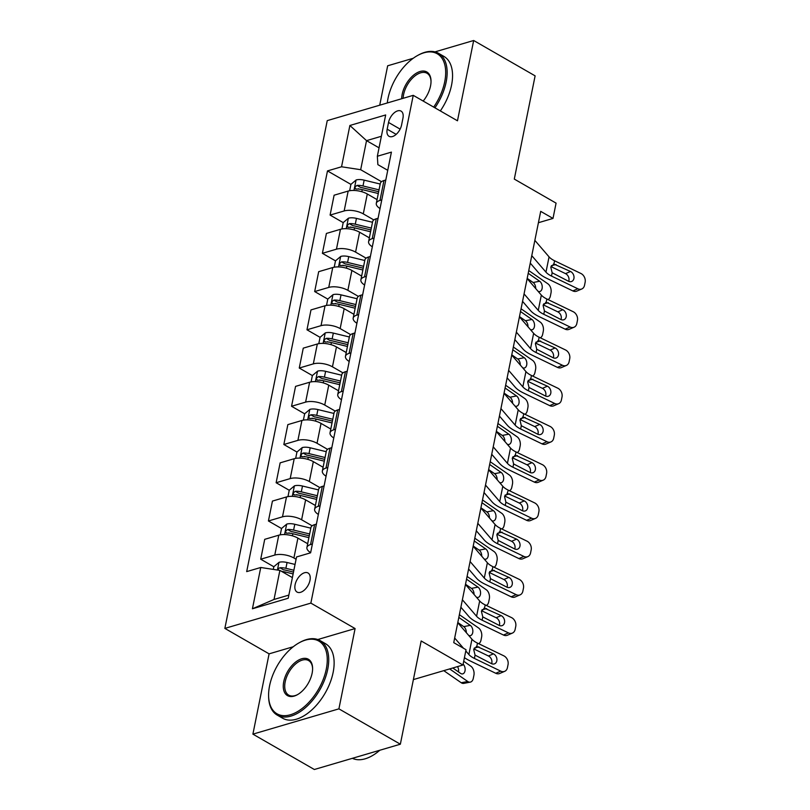 <?xml version="1.0" encoding="UTF-8"?>
<svg xmlns="http://www.w3.org/2000/svg" width="810" height="810" viewBox="0 0 810 810"><rect width="100%" height="100%" fill="white"/><g stroke="black" fill="none" stroke-linecap="round" stroke-linejoin="round"><path stroke-width="1.21" d="M309.987 580.345A11.006 6.227 -60.1 0 0 308.033 572.994A11.006 6.227 -60.1 0 0 300.581 575.11A11.006 6.227 -60.1 0 0 295.103 584.719A11.006 6.227 -60.1 0 0 297.057 592.069A11.006 6.227 -60.1 0 0 304.509 589.943A11.006 6.227 -60.1 0 0 309.987 580.345M252.902 734.144L314.341 769.5L400.353 744.208L338.904 708.851L355.094 628.56L310.858 603.106L224.856 628.398L269.092 653.852L252.902 734.144L338.904 708.851M310.858 603.106L413.242 95.337L327.24 120.629L224.856 628.398M413.242 58.269L387.666 65.792L379.718 105.199M413.242 95.337L457.478 120.791L473.668 40.5L434.99 51.88M473.668 40.5L535.116 75.856L514.299 179.091L556.075 203.128L552.997 218.427L540.705 211.359L453.742 642.644L466.033 649.721L462.945 665.01L421.17 640.973L400.353 744.208M388.537 122.462L387.18 129.185A10.662 6.034 -60.1 0 0 389.063 136.313A10.662 6.034 -60.1 0 0 396.292 134.257A10.662 6.034 -60.1 0 0 401.588 124.953L402.945 118.219A10.662 6.034 -60.1 0 0 401.051 111.102A10.662 6.034 -60.1 0 0 393.832 113.157A10.662 6.034 -60.1 0 0 388.537 122.462L400.12 129.124M381.368 136.282L366.535 140.646L360.673 169.705L341.547 166.779L327.483 170.91L246.685 571.617L260.749 567.486L279.885 570.402L274.023 599.461L288.856 595.097M341.547 166.779L349.88 125.479L385.671 114.959L377.349 156.249L377.875 164.643L387.737 170.313M260.749 567.486L252.426 608.776L288.218 598.246L296.551 556.956L310.615 552.815L391.412 152.118L377.349 156.249M413.373 679.59L462.945 665.01M538.417 222.709L552.997 218.427M379.039 147.835L366.535 140.646L349.88 125.479M381.53 181.703L360.673 169.705M377.065 199.614L367.294 193.995A13.75 5.781 -168.6 0 0 348.168 191.069L334.105 195.21L330.095 215.085L343.207 222.628M373.825 219.935L363.285 213.87A13.75 5.781 -168.6 0 0 344.159 210.954L330.095 215.085M369.35 237.846L359.589 232.227A13.75 5.781 -168.6 0 0 340.463 229.301L326.4 233.442L322.39 253.327L335.492 260.871M366.11 258.167L355.58 252.112A13.75 5.781 -168.6 0 0 336.454 249.186L322.39 253.327M361.645 276.078L351.884 270.459A13.75 5.781 -168.6 0 0 332.748 267.543L318.684 271.674L314.675 291.559L327.787 299.103L326.511 305.441M358.405 296.409L347.875 290.344A13.75 5.781 -168.6 0 0 328.738 287.418L314.675 291.559M353.929 314.32L344.169 308.701A13.75 5.781 -168.6 0 0 325.043 305.775L310.979 309.916L306.97 329.791L320.072 337.335M350.69 334.641L340.159 328.576A13.75 5.781 -168.6 0 0 321.033 325.66L306.97 329.791M346.224 352.552L336.464 346.933A13.75 5.781 -168.6 0 0 317.328 344.007L303.264 348.148L299.265 368.034L312.366 375.567M342.984 372.873L332.454 366.819A13.75 5.781 -168.6 0 0 313.318 363.892L299.265 368.034M338.519 390.784L328.749 385.165A13.75 5.781 -168.6 0 0 309.623 382.249L295.559 386.38L291.549 406.266L304.661 413.809M335.269 411.115L324.739 405.051A13.75 5.781 -168.6 0 0 305.613 402.125L291.549 406.266M330.804 429.027L321.043 423.407A13.75 5.781 -168.6 0 0 301.917 420.481L287.854 424.622L283.844 444.498L296.946 452.041L295.67 458.379M327.564 449.347L317.034 443.283A13.75 5.781 -168.6 0 0 297.908 440.367L283.844 444.498M323.099 467.259L313.328 461.639A13.75 5.781 -168.6 0 0 294.202 458.713L280.139 462.854L276.129 482.74L289.241 490.273L287.965 496.611M319.849 487.579L309.319 481.525A13.75 5.781 -168.6 0 0 290.193 478.599L276.129 482.74M315.384 505.491L305.623 499.871A13.75 5.781 -168.6 0 0 286.497 496.955L272.433 501.086L268.424 520.972L281.526 528.515M312.144 525.812L301.614 519.757A13.75 5.781 -168.6 0 0 282.488 516.831L268.424 520.972M307.678 543.733L297.908 538.113A13.75 5.781 -168.6 0 0 278.782 535.187L264.718 539.328L260.709 559.204L273.82 566.747M296.085 559.244L293.908 557.989A13.75 5.781 -168.6 0 0 274.772 555.073L260.709 559.204M292.39 577.601L279.885 570.402M385.783 180.012L383.97 180.539A13.75 5.781 -168.6 0 0 380.315 183.485L376.306 203.361A13.75 5.781 -168.6 0 0 380.032 208.545M327.483 170.91L350.912 184.397L349.636 190.735M358.435 188.72L359.113 189.115M281.343 571.08L282.022 571.465M289.048 532.838L289.727 533.233M296.764 494.606L297.442 495.001M304.469 456.374L305.147 456.759M312.184 418.132L312.863 418.527M319.889 379.9L320.568 380.295M327.604 341.668L328.273 342.053M335.31 303.426L335.988 303.821M343.015 265.194L343.693 265.589M350.73 226.962L351.408 227.347M381.773 199.888L379.961 200.424A13.75 5.781 -168.6 0 0 376.306 203.361M378.078 218.244L376.255 218.781A13.75 5.781 -168.6 0 0 372.61 221.717L368.601 241.603A13.75 5.781 -168.6 0 0 372.317 246.777M374.068 238.13L372.246 238.656A13.75 5.781 -168.6 0 0 368.601 241.603M370.362 256.476L368.55 257.013A13.75 5.781 -168.6 0 0 364.895 259.949L360.885 279.835A13.75 5.781 -168.6 0 0 364.611 285.009M366.353 276.362L364.541 276.899A13.75 5.781 -168.6 0 0 360.885 279.835M362.657 294.718L360.835 295.245A13.75 5.781 -168.6 0 0 357.19 298.191L353.18 318.067A13.75 5.781 -168.6 0 0 356.906 323.251M358.648 314.594L356.825 315.13A13.75 5.781 -168.6 0 0 353.18 318.067M354.942 332.95L353.13 333.487A13.75 5.781 -168.6 0 0 349.475 336.423L345.465 356.309A13.75 5.781 -168.6 0 0 349.191 361.483M350.933 352.836L349.12 353.363A13.75 5.781 -168.6 0 0 345.465 356.309M347.237 371.183L345.425 371.719A13.75 5.781 -168.6 0 0 341.769 374.655L337.76 394.541A13.75 5.781 -168.6 0 0 341.486 399.715M343.227 391.068L341.415 391.605A13.75 5.781 -168.6 0 0 337.76 394.541M339.532 409.425L337.709 409.951A13.75 5.781 -168.6 0 0 334.054 412.897L330.045 432.773A13.75 5.781 -168.6 0 0 333.771 437.957M335.522 429.3L333.7 429.837A13.75 5.781 -168.6 0 0 330.045 432.773M331.817 447.657L330.004 448.193A13.75 5.781 -168.6 0 0 326.349 451.13L322.339 471.015A13.75 5.781 -168.6 0 0 326.065 476.189M327.807 467.542L325.995 468.069A13.75 5.781 -168.6 0 0 322.339 471.015M324.111 485.889L322.289 486.425A13.75 5.781 -168.6 0 0 318.634 489.361L314.634 509.247A13.75 5.781 -168.6 0 0 318.35 514.421M320.102 505.774L318.279 506.311A13.75 5.781 -168.6 0 0 314.634 509.247M316.396 524.121L314.584 524.657A13.75 5.781 -168.6 0 0 310.929 527.594L306.919 547.479A13.75 5.781 -168.6 0 0 310.645 552.663M312.387 544.006L310.574 544.543A13.75 5.781 -168.6 0 0 306.919 547.479M252.426 608.776L274.023 599.461M355.094 628.56L317.773 639.535M293.26 646.745L269.092 653.852M534.853 240.368L549.058 256.871A17.192 7.219 -168.6 0 0 554.577 260.769L580.922 273.486A6.875 5.326 66.8 0 1 585.144 282.234L584.526 285.292A6.875 5.326 66.8 0 1 581.772 288.988A6.875 5.326 66.8 0 1 577.834 288.775L551.488 276.068L552.157 272.767L550.81 267.209L553.908 264.06L570.534 271.492A5.498 4.263 -113.2 0 1 573.915 278.498A5.498 4.263 -113.2 0 1 571.718 281.445A5.498 4.263 -113.2 0 1 568.559 281.283L552.157 272.767M530.266 263.108L538.215 272.352A25.788 10.834 -168.6 0 0 546.497 278.205L572.842 290.922L577.834 288.775M531.775 255.666L545.97 272.16A17.192 7.219 -168.6 0 0 551.488 276.068M581.772 288.988L576.781 291.124A6.875 5.326 -113.2 0 1 572.842 290.922M568.721 281.353A5.498 4.263 66.8 0 0 568.924 280.635A5.498 4.263 66.8 0 0 565.542 273.638L550.972 266.601M553.331 264.161L553.908 264.06L554.577 260.769M376.194 199.108L377.116 199.331M350.922 184.366L356.187 179.941A9.112 3.827 11.4 0 1 364.156 180.154L380.204 184.042M528.768 270.56L547.945 283.854A6.875 4.354 79.2 0 1 551.003 292.947L550.385 296.004A6.875 4.354 79.2 0 1 548.036 299.568M379.029 189.854L362.991 185.966A9.112 3.827 -168.6 0 0 357.058 185.409L360.602 187.444A4.637 1.954 11.4 0 1 362.212 187.718L378.483 191.656A21.84 9.173 11.4 0 1 378.655 191.697M357.058 185.409C354.618 186.928 354.375 188.153 356.319 189.084A9.112 3.827 11.4 0 1 362.252 189.631L378.29 193.519M535.704 288.552A5.498 3.483 79.2 0 0 533.122 282.498L539.663 281.242L528.211 273.304M539.663 281.242A5.498 3.483 -100.8 0 1 542.103 288.522A5.498 3.483 -100.8 0 1 539.703 291.539A5.498 3.483 -100.8 0 1 538.022 291.246M527.188 278.387L533.122 282.498M355.468 188.932L356.319 189.084M527.148 278.6L541.343 295.103A17.192 7.219 -168.6 0 0 546.861 299.001L573.207 311.718A6.875 5.326 66.8 0 1 577.439 320.476L576.821 323.534A6.875 5.326 66.8 0 1 574.067 327.22A6.875 5.326 66.8 0 1 570.129 327.017L543.783 314.3L544.442 311L543.105 305.441L546.203 302.302L562.828 309.734A5.498 4.263 -113.2 0 1 566.21 316.73A5.498 4.263 -113.2 0 1 564.003 319.687A5.498 4.263 -113.2 0 1 560.854 319.515L544.442 311M522.561 301.35L530.51 310.584A25.788 10.834 -168.6 0 0 538.782 316.437L565.127 329.154L570.129 327.017M524.06 293.898L538.265 310.392A17.192 7.219 -168.6 0 0 543.783 314.3M574.067 327.22L569.076 329.356A6.875 5.326 -113.2 0 1 565.127 329.154M561.016 319.596A5.498 4.263 66.8 0 0 561.219 318.867A5.498 4.263 66.8 0 0 557.837 311.87L543.257 304.833M545.626 302.393L546.203 302.302L546.861 299.001M519.433 316.842L533.638 333.335A17.192 7.219 -168.6 0 0 539.156 337.243L565.501 349.95A6.875 5.326 66.8 0 1 569.724 358.708L569.106 361.766A6.875 5.326 66.8 0 1 566.352 365.452A6.875 5.326 66.8 0 1 562.413 365.249L536.068 352.532L536.736 349.242L535.39 343.683L538.488 340.534L555.123 347.966A5.498 4.263 -113.2 0 1 558.495 354.962A5.498 4.263 -113.2 0 1 556.298 357.919A5.498 4.263 -113.2 0 1 553.149 357.757L536.736 349.242M514.846 339.582L522.804 348.816A25.788 10.834 -168.6 0 0 531.077 354.669L557.422 367.386L562.413 365.249M516.355 332.13L530.55 348.634A17.192 7.219 -168.6 0 0 536.068 352.532M566.352 365.452L561.36 367.588A6.875 5.326 -113.2 0 1 557.422 367.386M553.301 357.828A5.498 4.263 66.8 0 0 553.503 357.109A5.498 4.263 66.8 0 0 550.122 350.102L535.552 343.075M537.911 340.625L538.488 340.534L539.156 337.243M511.728 355.074L525.933 371.577A17.192 7.219 -168.6 0 0 531.441 375.475L557.786 388.192A6.875 5.326 66.8 0 1 562.019 396.94L561.401 399.998A6.875 5.326 66.8 0 1 558.647 403.684A6.875 5.326 66.8 0 1 554.708 403.481L528.363 390.764L529.021 387.474L527.685 381.915L530.783 378.766L547.408 386.198A5.498 4.263 -113.2 0 1 550.79 393.204A5.498 4.263 -113.2 0 1 548.593 396.151A5.498 4.263 -113.2 0 1 545.434 395.989L529.021 387.474M507.141 377.814L515.089 387.058A25.788 10.834 -168.6 0 0 523.361 392.911L549.717 405.628L554.708 403.481M508.639 370.373L522.845 386.866A17.192 7.219 -168.6 0 0 528.363 390.764M558.647 403.684L553.655 405.83A6.875 5.326 -113.2 0 1 549.717 405.628M545.596 396.06A5.498 4.263 66.8 0 0 545.798 395.341A5.498 4.263 66.8 0 0 542.417 388.334L527.847 381.308M530.206 378.867L530.783 378.766L531.441 375.475M368.479 237.34L369.411 237.573M341.931 228.967L343.207 222.598L348.482 218.173A9.112 3.827 11.4 0 1 356.451 218.386L372.489 222.274M521.063 308.792L540.229 322.086A6.875 4.354 79.2 0 1 543.297 331.179L542.68 334.246A6.875 4.354 79.2 0 1 540.331 337.81M371.324 228.086L355.276 224.198A9.112 3.827 -168.6 0 0 349.353 223.651L352.887 225.686A4.637 1.954 11.4 0 1 354.507 225.95L370.777 229.898A21.84 9.173 11.4 0 1 370.95 229.939M349.353 223.651C346.913 225.17 346.67 226.385 348.614 227.316A9.112 3.827 11.4 0 1 354.537 227.873L370.585 231.761M527.999 326.784A5.498 3.483 79.2 0 0 525.417 320.73L531.947 319.484L520.506 311.546M531.947 319.484A5.498 3.483 -100.8 0 1 534.397 326.754A5.498 3.483 -100.8 0 1 531.998 329.781A5.498 3.483 -100.8 0 1 530.317 329.478M519.483 316.619L525.417 320.73M347.763 227.165L348.614 227.316M360.774 275.582L361.695 275.805M334.216 267.199L335.502 260.84L340.767 256.406A9.112 3.827 11.4 0 1 348.745 256.618L364.783 260.506M513.348 347.024L532.524 360.318A6.875 4.354 79.2 0 1 535.582 369.421L534.965 372.478A6.875 4.354 79.2 0 1 532.615 376.042M363.609 266.318L347.571 262.43A9.112 3.827 -168.6 0 0 341.638 261.883L345.182 263.918A4.637 1.954 11.4 0 1 346.791 264.182L363.072 268.13A21.84 9.173 11.4 0 1 363.234 268.171M341.638 261.883C339.198 263.402 338.955 264.627 340.899 265.558A9.112 3.827 11.4 0 1 346.832 266.105L362.87 269.993M520.283 365.016A5.498 3.483 79.2 0 0 517.701 358.972L524.242 357.716L512.791 349.778M524.242 357.716A5.498 3.483 -100.8 0 1 526.692 364.996A5.498 3.483 -100.8 0 1 524.293 368.013A5.498 3.483 -100.8 0 1 522.612 367.71M511.768 354.851L517.701 358.972M340.058 265.397L340.899 265.558M353.059 313.814L353.99 314.037M327.787 299.072L333.062 294.648A9.112 3.827 11.4 0 1 341.03 294.86L357.078 298.748M505.642 385.266L524.809 398.56A6.875 4.354 79.2 0 1 527.877 407.653L527.259 410.71A6.875 4.354 79.2 0 1 524.91 414.274M355.904 304.56L339.856 300.672A9.112 3.827 -168.6 0 0 333.933 300.115L337.466 302.15A4.637 1.954 11.4 0 1 339.086 302.424L355.357 306.362A21.84 9.173 11.4 0 1 355.529 306.403M333.933 300.115C331.492 301.634 331.25 302.859 333.193 303.791A9.112 3.827 11.4 0 1 339.117 304.337L355.165 308.225M512.578 403.258A5.498 3.483 79.2 0 0 509.996 397.204L516.527 395.948L505.086 388.01M516.527 395.948A5.498 3.483 -100.8 0 1 518.977 403.228A5.498 3.483 -100.8 0 1 516.577 406.245A5.498 3.483 -100.8 0 1 514.897 405.952M504.063 393.093L509.996 397.204M332.343 303.628L333.193 303.791M504.012 393.306L518.218 409.809A17.192 7.219 -168.6 0 0 523.736 413.707L550.081 426.425A6.875 5.326 66.8 0 1 554.303 435.183L553.686 438.24A6.875 5.326 66.8 0 1 550.942 441.926A6.875 5.326 66.8 0 1 546.993 441.723L520.648 429.006L521.316 425.706L519.979 420.147L523.068 417.008L539.703 424.44A5.498 4.263 -113.2 0 1 543.085 431.436A5.498 4.263 -113.2 0 1 540.878 434.383A5.498 4.263 -113.2 0 1 537.729 434.221L521.316 425.706M499.426 416.056L507.384 425.291A25.788 10.834 -168.6 0 0 515.656 431.143L542.001 443.86L546.993 441.723M500.934 408.604L515.14 425.098A17.192 7.219 -168.6 0 0 520.648 429.006M550.942 441.926L545.94 444.062A6.875 5.326 -113.2 0 1 542.001 443.86M537.88 434.292A5.498 4.263 66.8 0 0 538.083 433.573A5.498 4.263 66.8 0 0 534.701 426.576L520.131 419.539M522.49 417.099L523.068 417.008L523.736 413.707M345.354 352.046L346.285 352.279M318.796 343.673L320.082 337.304L325.347 332.88A9.112 3.827 11.4 0 1 333.325 333.092L349.363 336.98M497.927 423.498L517.104 436.792A6.875 4.354 79.2 0 1 520.162 445.885L519.544 448.942A6.875 4.354 79.2 0 1 517.205 452.517M348.189 342.792L332.151 338.904A9.112 3.827 -168.6 0 0 326.227 338.357L329.761 340.392A4.637 1.954 11.4 0 1 331.381 340.656L347.652 344.604A21.84 9.173 11.4 0 1 347.824 344.645M326.227 338.357C323.787 339.876 323.534 341.091 325.478 342.022A9.112 3.827 11.4 0 1 331.411 342.569L347.45 346.467M504.873 441.49A5.498 3.483 79.2 0 0 502.281 435.436L508.822 434.19L497.37 426.252M508.822 434.19A5.498 3.483 -100.8 0 1 511.272 441.46A5.498 3.483 -100.8 0 1 508.872 444.487A5.498 3.483 -100.8 0 1 507.192 444.184M496.348 431.325L502.281 435.436M324.638 341.871L325.478 342.022M433.684 107.102A41.948 23.733 -60.1 0 0 444.71 81.8A41.948 23.733 -60.1 0 0 417.464 55.566A41.948 23.733 -60.1 0 0 387.99 98.476A41.948 23.733 -60.1 0 0 387.291 102.971M417.464 55.566L418.233 55.141A42.981 24.31 119.9 0 1 438.524 53.308A42.981 24.31 119.9 0 1 446.148 82.023A42.981 24.31 119.9 0 1 434.929 107.821M401.679 98.739A20.979 11.867 119.9 0 1 402.175 94.314A20.979 11.867 119.9 0 1 418.102 72.252A20.979 11.867 119.9 0 1 431.021 80.97A20.979 11.867 119.9 0 1 430.535 85.971A20.979 11.867 119.9 0 1 423.174 101.058M431.021 81.415A19.946 11.279 -60.1 0 0 427.032 73.275A19.946 11.279 -60.1 0 0 413.525 77.112A19.946 11.279 -60.1 0 0 403.603 94.527A19.946 11.279 -60.1 0 0 403.147 98.304M438.524 53.308L443.931 56.427A42.981 24.31 119.9 0 1 451.555 85.131A42.981 24.31 119.9 0 1 440.336 110.93M326.288 669.09A41.948 23.733 -60.1 0 0 299.042 642.856A41.948 23.733 -60.1 0 0 269.578 685.776A41.948 23.733 -60.1 0 0 268.596 695.77A41.948 23.733 -60.1 0 0 294.445 713.225A41.948 23.733 -60.1 0 0 326.288 669.09M299.042 642.856L299.811 642.431A42.981 24.31 119.9 0 1 320.112 640.599A42.981 24.31 119.9 0 1 327.726 669.313A42.981 24.31 119.9 0 1 306.362 706.846A42.981 24.31 119.9 0 1 277.233 715.108A42.981 24.31 119.9 0 1 268.616 696.64L268.596 695.77M312.113 673.262A20.979 11.867 119.9 0 1 297.381 694.717A20.979 11.867 119.9 0 1 283.753 681.605A20.979 11.867 119.9 0 1 299.68 659.542A20.979 11.867 119.9 0 1 312.599 668.27A20.979 11.867 119.9 0 1 312.113 673.262M312.599 668.716A19.946 11.279 -60.1 0 0 308.62 660.575A19.946 11.279 -60.1 0 0 295.103 664.413A19.946 11.279 -60.1 0 0 285.191 681.817A19.946 11.279 -60.1 0 0 288.725 695.142A19.946 11.279 -60.1 0 0 297.766 694.504M320.112 640.599L325.519 643.717A42.981 24.31 119.9 0 1 333.133 672.421A42.981 24.31 119.9 0 1 311.769 709.955A42.981 24.31 119.9 0 1 282.639 718.227L277.233 715.108M379.799 750.252A42.981 24.31 119.9 0 1 352.391 758.312M496.307 431.548L510.513 448.041A17.192 7.219 -168.6 0 0 516.031 451.95L542.376 464.656A6.875 5.326 66.8 0 1 546.598 473.415L545.981 476.472A6.875 5.326 66.8 0 1 543.226 480.158A6.875 5.326 66.8 0 1 539.288 479.955L512.943 467.238L513.611 463.948L512.264 458.379L515.362 455.24L531.988 462.672A5.498 4.263 -113.2 0 1 535.37 469.668A5.498 4.263 -113.2 0 1 533.172 472.625A5.498 4.263 -113.2 0 1 530.013 472.463L513.611 463.948M491.721 454.288L499.669 463.522A25.788 10.834 -168.6 0 0 507.951 469.375L534.296 482.092L539.288 479.955M493.219 446.837L507.425 463.34A17.192 7.219 -168.6 0 0 512.943 467.238M543.226 480.158L538.235 482.294A6.875 5.326 -113.2 0 1 534.296 482.092M530.175 472.534A5.498 4.263 66.8 0 0 530.378 471.815A5.498 4.263 66.8 0 0 526.996 464.808L512.426 457.782M514.785 455.331L515.362 455.24L516.031 451.95M488.592 469.78L502.797 486.273A17.192 7.219 -168.6 0 0 508.315 490.182L534.661 502.899A6.875 5.326 66.8 0 1 538.893 511.647L538.275 514.704A6.875 5.326 66.8 0 1 535.521 518.39A6.875 5.326 66.8 0 1 531.583 518.187L505.237 505.47L505.896 502.18L504.559 496.621L507.647 493.472L524.283 500.904A5.498 4.263 -113.2 0 1 527.664 507.91A5.498 4.263 -113.2 0 1 525.457 510.857A5.498 4.263 -113.2 0 1 522.308 510.695L505.896 502.18M484.015 492.52L491.964 501.755A25.788 10.834 -168.6 0 0 500.236 507.617L526.581 520.324L531.583 518.187M485.514 485.068L499.719 501.572A17.192 7.219 -168.6 0 0 505.237 505.47M535.521 518.39L530.52 520.536A6.875 5.326 -113.2 0 1 526.581 520.324M522.46 510.766A5.498 4.263 66.8 0 0 522.663 510.047A5.498 4.263 66.8 0 0 519.281 503.04L504.711 496.014M507.08 493.574L508.315 490.182M480.887 508.012L495.092 524.515A17.192 7.219 -168.6 0 0 500.61 528.414L526.956 541.131A6.875 5.326 66.8 0 1 531.178 549.879L530.56 552.947A6.875 5.326 66.8 0 1 527.806 556.632A6.875 5.326 66.8 0 1 523.867 556.429L497.522 543.712L498.19 540.412L496.844 534.853L499.942 531.714L516.567 539.146A5.498 4.263 -113.2 0 1 519.949 546.142A5.498 4.263 -113.2 0 1 517.752 549.089A5.498 4.263 -113.2 0 1 514.593 548.927L498.19 540.412M476.3 530.763L484.248 539.997A25.788 10.834 -168.6 0 0 492.531 545.849L518.876 558.566L523.867 556.429M477.799 523.311L492.004 539.804A17.192 7.219 -168.6 0 0 497.522 543.712M527.806 556.632L522.814 558.768A6.875 5.326 -113.2 0 1 518.876 558.566M514.755 548.998A5.498 4.263 66.8 0 0 514.957 548.279A5.498 4.263 66.8 0 0 511.576 541.283L497.006 534.246M499.365 531.805L499.942 531.714L500.61 528.414M473.182 546.254L487.377 562.747A17.192 7.219 -168.6 0 0 492.895 566.656L519.24 579.363A6.875 5.326 66.8 0 1 523.473 588.121L522.855 591.178A6.875 5.326 66.8 0 1 520.101 594.864A6.875 5.326 66.8 0 1 516.162 594.662L489.817 581.944L490.475 578.654L489.139 573.085L492.237 569.946L508.862 577.378A5.498 4.263 -113.2 0 1 512.244 584.374A5.498 4.263 -113.2 0 1 510.037 587.331A5.498 4.263 -113.2 0 1 506.888 587.169L490.475 578.654M468.595 568.995L476.543 578.229A25.788 10.834 -168.6 0 0 484.815 584.081L511.161 596.798L516.162 594.662M470.094 561.543L484.299 578.046A17.192 7.219 -168.6 0 0 489.817 581.944M520.101 594.864L515.109 597A6.875 5.326 -113.2 0 1 511.161 596.798M507.05 587.24A5.498 4.263 66.8 0 0 507.242 586.521A5.498 4.263 66.8 0 0 503.871 579.514L489.291 572.478M491.66 570.038L492.237 569.946L492.895 566.656M465.466 584.486L479.672 600.979A17.192 7.219 -168.6 0 0 485.19 604.888L511.535 617.605A6.875 5.326 66.8 0 1 515.757 626.353L515.14 629.41A6.875 5.326 66.8 0 1 512.386 633.096A6.875 5.326 66.8 0 1 508.447 632.894L482.102 620.176L482.77 616.886L481.423 611.327L484.522 608.178L501.147 615.61A5.498 4.263 -113.2 0 1 504.529 622.617A5.498 4.263 -113.2 0 1 502.332 625.563A5.498 4.263 -113.2 0 1 499.183 625.401L482.77 616.886M460.88 607.227L468.838 616.461A25.788 10.834 -168.6 0 0 477.11 622.323L503.455 635.03L508.447 632.894M462.388 599.775L476.584 616.278A17.192 7.219 -168.6 0 0 482.102 620.176M512.386 633.096L507.394 635.242A6.875 5.326 -113.2 0 1 503.455 635.03M499.335 625.472A5.498 4.263 66.8 0 0 499.537 624.753A5.498 4.263 66.8 0 0 496.155 617.746L481.585 610.72M483.945 608.269L484.522 608.178L485.19 604.888M337.638 390.288L338.57 390.511M311.091 381.905L312.376 375.546L317.642 371.112A9.112 3.827 11.4 0 1 325.61 371.324L341.658 375.212M490.222 461.73L509.399 475.024A6.875 4.354 79.2 0 1 512.457 484.127L511.839 487.185A6.875 4.354 79.2 0 1 509.49 490.749M340.483 381.024L324.445 377.136A9.112 3.827 -168.6 0 0 318.512 376.589L322.046 378.624A4.637 1.954 11.4 0 1 323.666 378.888L339.937 382.836A21.84 9.173 11.4 0 1 340.109 382.877M318.512 376.589C316.072 378.108 315.829 379.333 317.773 380.265A9.112 3.827 11.4 0 1 323.696 380.811L339.744 384.699M497.158 479.722A5.498 3.483 79.2 0 0 494.576 473.678L501.106 472.422L489.665 464.484M501.106 472.422A5.498 3.483 -100.8 0 1 503.557 479.702A5.498 3.483 -100.8 0 1 501.157 482.719A5.498 3.483 -100.8 0 1 499.476 482.416M488.643 469.557L494.576 473.678M316.923 380.103L317.773 380.265M329.933 428.52L330.865 428.743M303.375 420.147L304.661 413.778L309.926 409.354A9.112 3.827 11.4 0 1 317.905 409.566L333.943 413.454M482.507 499.962L501.684 513.267A6.875 4.354 79.2 0 1 504.741 522.359L504.124 525.417A6.875 4.354 79.2 0 1 501.785 528.981M332.768 419.266L316.73 415.378A9.112 3.827 -168.6 0 0 310.807 414.821L314.341 416.856A4.637 1.954 11.4 0 1 315.961 417.13L332.232 421.068A21.84 9.173 11.4 0 1 332.404 421.109M310.807 414.821C308.367 416.34 308.114 417.565 310.068 418.497A9.112 3.827 11.4 0 1 315.991 419.043L332.029 422.931M489.453 517.965A5.498 3.483 79.2 0 0 486.861 511.91L493.401 510.654L481.95 502.716M493.401 510.654A5.498 3.483 -100.8 0 1 495.852 517.934A5.498 3.483 -100.8 0 1 493.452 520.952A5.498 3.483 -100.8 0 1 491.771 520.658M480.927 507.799L486.861 511.91M309.217 418.335L310.068 418.497M322.228 466.752L323.149 466.985M296.956 452.01L302.221 447.586A9.112 3.827 11.4 0 1 310.19 447.798L326.238 451.686M474.802 538.204L493.978 551.499A6.875 4.354 79.2 0 1 497.036 560.591L496.419 563.649A6.875 4.354 79.2 0 1 494.07 567.223M325.063 457.498L309.025 453.61A9.112 3.827 -168.6 0 0 303.092 453.063L306.636 455.099A4.637 1.954 11.4 0 1 308.245 455.362L324.516 459.31A21.84 9.173 11.4 0 1 324.688 459.351M303.092 453.063C300.652 454.572 300.409 455.797 302.353 456.729A9.112 3.827 11.4 0 1 308.286 457.275L324.324 461.173M481.737 556.197A5.498 3.483 79.2 0 0 479.155 550.142L485.696 548.896L474.245 540.958M485.696 548.896A5.498 3.483 -100.8 0 1 488.136 556.166A5.498 3.483 -100.8 0 1 485.737 559.194A5.498 3.483 -100.8 0 1 484.056 558.89M473.222 546.031L479.155 550.142M301.502 456.577L302.353 456.729M314.513 504.994L315.444 505.217M289.241 490.242L294.506 485.818A9.112 3.827 11.4 0 1 302.484 486.03L318.522 489.918M467.087 576.437L486.263 589.731A6.875 4.354 79.2 0 1 489.321 598.833L488.714 601.891A6.875 4.354 79.2 0 1 486.364 605.455M317.358 495.73L301.31 491.842A9.112 3.827 -168.6 0 0 295.387 491.295L298.92 493.33A4.637 1.954 11.4 0 1 300.54 493.594L316.811 497.542A21.84 9.173 11.4 0 1 316.983 497.583M295.387 491.295C292.947 492.814 292.693 494.039 294.648 494.961A9.112 3.827 11.4 0 1 300.571 495.517L316.609 499.405M474.032 594.429A5.498 3.483 79.2 0 0 471.45 588.384L477.981 587.128L466.54 579.19M477.981 587.128A5.498 3.483 -100.8 0 1 480.431 594.408A5.498 3.483 -100.8 0 1 478.032 597.426A5.498 3.483 -100.8 0 1 476.351 597.122M465.517 584.263L471.45 588.384M293.797 494.809L294.648 494.961M306.808 543.226L307.729 543.449M280.25 534.853L281.536 528.485L286.801 524.06A9.112 3.827 11.4 0 1 294.779 524.272L310.817 528.16M459.381 614.668L478.558 627.973A6.875 4.354 79.2 0 1 481.616 637.065L480.998 640.123A6.875 4.354 79.2 0 1 478.649 643.687M309.643 533.972L293.605 530.084A9.112 3.827 -168.6 0 0 287.671 529.527L291.215 531.562A4.637 1.954 11.4 0 1 292.825 531.836L309.106 535.774A21.84 9.173 11.4 0 1 309.268 535.815M287.671 529.527C285.231 531.046 284.988 532.271 286.932 533.203A9.112 3.827 11.4 0 1 292.866 533.749L308.904 537.637M466.317 632.671A5.498 3.483 79.2 0 0 463.735 626.616L470.276 625.361L458.825 617.422M470.276 625.361A5.498 3.483 -100.8 0 1 472.716 632.64A5.498 3.483 -100.8 0 1 470.316 635.658A5.498 3.483 -100.8 0 1 468.636 635.364M457.802 622.505L463.735 626.616M286.082 533.041L286.932 533.203M457.761 622.718L471.957 639.222A17.192 7.219 -168.6 0 0 477.475 643.12L503.82 655.837A6.875 5.326 66.8 0 1 508.052 664.585L507.435 667.653A6.875 5.326 66.8 0 1 504.681 671.338A6.875 5.326 66.8 0 1 500.742 671.136L474.397 658.419L475.055 655.118L473.718 649.559L476.817 646.421L493.442 653.842A5.498 4.263 -113.2 0 1 496.824 660.849A5.498 4.263 -113.2 0 1 494.616 663.795A5.498 4.263 -113.2 0 1 491.467 663.633L475.055 655.118M464.434 657.649A25.788 10.834 -168.6 0 0 469.395 660.555L495.74 673.272L500.742 671.136M465.791 650.926L468.879 654.51A17.192 7.219 -168.6 0 0 474.397 658.419M454.673 638.017L463.492 648.263M504.681 671.338L499.689 673.474A6.875 5.326 -113.2 0 1 495.74 673.272M491.63 663.704A5.498 4.263 66.8 0 0 491.832 662.985A5.498 4.263 66.8 0 0 488.45 655.989L473.87 648.952M476.24 646.512L476.817 646.421L477.475 643.12M443.779 670.65L461.224 682.749L467.765 681.504A6.875 4.354 79.2 0 0 470.286 682.131A6.875 4.354 79.2 0 0 473.293 678.355L473.911 675.297A6.875 4.354 79.2 0 0 470.843 666.205L463.705 661.254M449.631 668.928L467.765 681.504M273.284 569.4L273.82 566.716L279.096 562.292A9.112 3.827 11.4 0 1 287.064 562.504L295.042 564.438M281.677 571.435A9.112 3.827 11.4 0 1 285.15 571.981L293.129 573.915M463.138 664.078A5.498 3.483 -100.8 0 1 465.011 670.872A5.498 3.483 -100.8 0 1 462.611 673.9A5.498 3.483 -100.8 0 1 460.586 673.383L452.81 667.997M470.286 682.131L463.755 683.387A6.875 4.354 -100.8 0 1 461.224 682.749M458.511 671.946A5.498 3.483 79.2 0 0 457.559 666.6M293.868 570.25L285.889 568.316A9.112 3.827 -168.6 0 0 279.966 567.769L278.792 568.296L277.881 570.098M279.966 567.769L283.5 569.805A4.637 1.954 11.4 0 1 285.12 570.068L293.493 572.093M363.285 213.87L367.294 193.995M355.58 252.112L359.589 232.227M347.875 290.344L351.884 270.459M340.159 328.576L344.169 308.701M332.454 366.819L336.464 346.933M324.739 405.051L328.749 385.165M317.034 443.283L321.043 423.407M309.319 481.525L313.328 461.639M301.614 519.757L305.623 499.871M293.908 557.989L297.908 538.113M344.159 210.954L348.168 191.069M379.961 200.424L383.97 180.539M372.246 238.656L376.255 218.781M336.454 249.186L340.463 229.301M364.541 276.899L368.55 257.013M328.738 287.418L332.748 267.543M356.825 315.13L360.835 295.245M321.033 325.66L325.043 305.775M349.12 353.363L353.13 333.487M313.318 363.892L317.328 344.007M341.415 391.605L345.425 371.719M305.613 402.125L309.623 382.249M333.7 429.837L337.709 409.951M297.908 440.367L301.917 420.481M325.995 468.069L330.004 448.193M290.193 478.599L294.202 458.713M318.279 506.311L322.289 486.425M282.488 516.831L286.497 496.955M310.574 544.543L314.584 524.657M274.772 555.073L278.782 535.187M396.171 134.369L387.18 129.185M545.97 272.16L549.058 256.871M565.542 273.638L570.534 271.492M556.045 264.505L551.377 265.67M356.056 180.053L353.96 190.451M362.252 189.631L361.827 191.727M364.156 180.154L362.991 185.966M538.265 310.392L541.343 295.103M557.837 311.87L562.828 309.734M548.34 302.738L543.672 303.912M530.55 348.634L533.638 333.335M550.122 350.102L555.123 347.966M540.624 340.969L535.957 342.144M522.845 386.866L525.933 371.577M542.417 388.334L547.408 386.198M532.919 379.212L528.252 380.376M348.341 218.285L346.245 228.693M354.537 227.873L354.122 229.959M356.451 218.386L355.276 224.198M340.635 256.517L338.539 266.925M346.832 266.105L346.407 268.191M348.745 256.618L347.571 262.43M332.93 294.759L330.824 305.157M339.117 304.337L338.701 306.433M341.03 294.86L339.856 300.672M515.14 425.098L518.218 409.809M534.701 426.576L539.703 424.44M525.204 417.444L520.536 418.618M325.215 332.991L323.119 343.399M331.411 342.569L330.986 344.665M333.325 333.092L332.151 338.904M507.425 463.34L510.513 448.041M526.996 464.808L531.988 462.672M517.499 455.676L512.831 456.85M499.719 501.572L502.797 486.273M519.281 503.04L524.283 500.904M509.794 493.908L505.116 495.082M492.004 539.804L495.092 524.515M511.576 541.283L516.567 539.146M502.078 532.15L497.411 533.324M484.299 578.046L487.377 562.747M503.871 579.514L508.862 577.378M494.373 570.382L489.706 571.556M476.584 616.278L479.672 600.979M496.155 617.746L501.147 615.61M486.658 608.614L481.99 609.788M317.51 371.223L315.404 381.632M323.696 380.811L323.281 382.897M325.61 371.324L324.445 377.136M309.795 409.465L307.699 419.863M315.991 419.043L315.566 421.139M317.905 409.566L316.73 415.378M302.089 447.697L299.994 458.106M308.286 457.275L307.861 459.371M310.19 447.798L309.025 453.61M294.374 485.929L292.278 496.338M300.571 495.517L300.145 497.603M302.484 486.03L301.31 491.842M286.669 524.171L284.573 534.57M292.866 533.749L292.44 535.845M294.779 524.272L293.605 530.084M468.879 654.51L471.957 639.222M488.45 655.989L493.442 653.842M478.953 646.856L474.285 648.03M278.954 562.403L277.425 570.027M285.15 571.981L284.887 573.288M287.064 562.504L285.889 568.316"/></g></svg>
